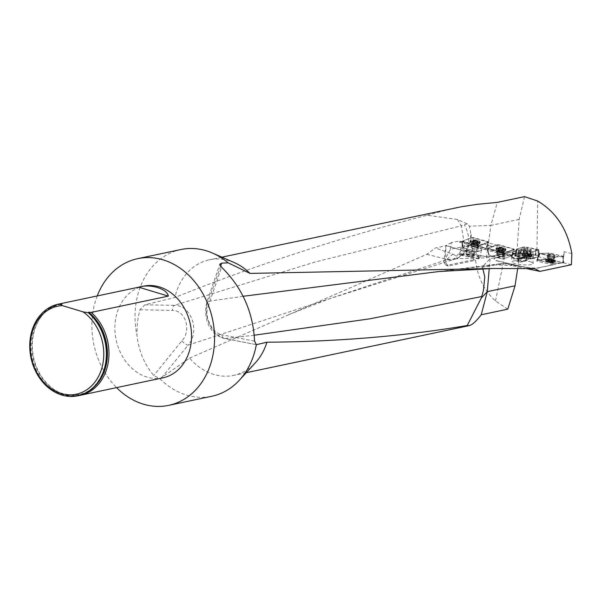 <?xml version="1.0" encoding="UTF-8"?>
<svg xmlns="http://www.w3.org/2000/svg" width="602" height="602" viewBox="0 0 602 602"><rect width="100%" height="100%" fill="white"/><g stroke="black" fill="none" stroke-linecap="round" stroke-linejoin="round"><path stroke-width="0.45" stroke-dasharray="3.01 2.26" d="M520.632 249.266L520.068 252.953L522.702 253.495L523.665 249.89L520.632 249.266L520.595 252.659L496.281 257.799A11.25 2.303 -175.2 0 0 494.227 258.92L494.212 259.108A11.25 2.303 -175.2 0 1 496.266 257.98L496.281 257.799M571.433 264.729L562.802 262.683L552.892 264.775L554.63 257.122L539.941 253.683L537.134 261.215L552.892 264.775L539.535 267.597A11.25 2.303 -175.2 0 1 523.913 266.889L498.968 261.238A11.25 2.303 -175.2 0 1 494.227 258.92M526.532 268.612L512.091 265.655M534.937 268.778L507.659 263.917L512.091 265.648L495.544 264.933L499.75 263.759M517.682 268.582L519.714 252.479L490.051 258.74L481.833 267.461L495.544 264.933M519.714 252.479L520.595 252.659M562.802 262.683L564.059 251.719L571.84 253.57M554.63 257.122L563.999 256.527L564.059 251.719M476.709 254.714L445.977 245.443L443.757 261.629L443.915 262.472L446.014 263.112A59.041 47.769 78.1 0 1 446.187 245.691L476.709 254.714A11.25 2.679 7.8 0 0 492.255 256.091L516.29 251.184L486.439 257.837L456.429 258.694C457.866 257.4 456.67 255.888 452.824 254.142M446.014 263.112L448.302 266.054L475.603 260.29L473.616 259.71L471.78 244.758L468.8 245.39L471.87 244.307L471.78 244.758M507.787 309.157L495.506 301C484.158 290.638 477.529 277.07 475.603 260.29M455.661 259.003L457.445 258.296C469.169 250.011 473.112 239.303 469.289 226.186L467.28 223.891L457.43 219.489L427.127 215.223C338.753 237.993 254.669 265.422 174.881 297.508L144.909 304.8L139.897 309.767L139.416 311.535L137.384 322.288L136.895 334.93C138.641 350.673 144.269 364.202 153.773 375.52L159.876 378.711L189.63 358.115A59.041 47.769 -101.9 0 0 233.711 375.355A59.041 47.769 -101.9 0 0 255.489 362.637M189.63 358.115L426.826 254.3L435.419 247.971L446.187 245.691M467.28 223.891L461.365 225.803L464.691 246.459L453.494 259.733L446.217 259.898L452.779 254.134L435.419 247.971M492.225 256.271A11.25 2.679 -172.2 0 1 476.679 254.894M495.506 301L505.183 253.863L511.58 255.812L511.851 255.09L515.906 256.309L516.29 251.184M515.906 256.309L516.471 250.974L510.978 252.133L503.498 254.759L503.588 253.698L492.255 256.091M523.665 249.89L524.003 246.903L536.992 249.582L537.661 201.015M519.677 255.692L515.974 255.985M524.53 196.643L519.157 219.406L517.013 251.388M490.051 258.74L489.23 268.484M563.999 256.527L549.047 253.028L548.64 255.406L538.692 253.043L538.512 249.943L536.992 249.582M505.183 253.863L497.335 251.591L497.365 250.816L486.574 247.693L486.296 248.423L471.87 244.307M519.157 219.406L490.886 225.374L497.327 202.385M486.439 257.837L490.886 225.374L469.289 226.186M427.127 215.223L452.373 208.495M234.374 262.645A59.041 47.769 -101.9 0 0 209.315 259.816A59.041 47.769 -101.9 0 0 174.881 297.508M457.445 258.296C469.59 250.778 471.938 239.671 464.496 224.96M457.43 219.489L461.365 225.803L315.215 261.975L174.399 305.334L144.909 304.8M161.66 377.793L188.042 345.157L329.294 298.78L457.309 258.356M426.826 254.3L447.271 259.462L456.429 258.694M507.659 263.917C506.274 263.473 503.656 263.42 499.803 263.744L507.569 263.902M220.641 266.227L208.187 301.369C201.956 313.792 211.912 336.51 225.156 338.535L256.475 344.668M482.759 268.56L481.833 267.461M180.856 249.544A74.972 60.659 -101.9 0 0 136.895 334.93M159.876 378.711A74.972 60.659 -101.9 0 0 211.829 396.251M97.215 295.943A74.972 60.659 -101.9 0 0 116.57 387.628M162.901 377.845A46.851 37.903 78.1 0 1 115.396 320.588A46.851 37.903 78.1 0 1 143.547 286.161M79.253 395.484A46.851 37.903 78.1 0 1 60.065 392.858A46.851 37.903 78.1 0 1 32.824 338.023A46.851 37.903 78.1 0 1 43.412 314.003A46.851 37.903 78.1 0 1 59.47 303.957M58.605 304.1A46.851 37.903 -101.9 0 0 31.409 357.723A46.851 37.903 -101.9 0 0 77.959 395.777M181.804 340.95A5.621 1.339 -139.7 0 0 188.042 345.157C200.263 331.822 191.737 305.169 174.399 305.334A5.621 2.438 92 0 0 172.33 310.406C186.01 310.248 191.579 330.852 181.804 340.95L153.773 375.52M243.133 296.282L208.187 301.369A5.621 3.514 20.6 0 0 206.576 302.911A5.621 3.514 20.6 0 0 208.096 306.659L221.589 267.235M254.277 335.216L225.156 338.535A5.621 3.71 -78.1 0 1 224.478 338.482A5.621 3.71 -78.1 0 1 221.897 334.795C211.881 333.124 203.98 315.862 208.096 306.659M448.302 266.054L446.36 265.467L473.616 259.71M486.777 242.93L478.492 246.113L478.537 245.578L483.255 243.772L487.929 242.644L496.936 245.247L487.688 248.581L497.764 244.713L497.561 251.508L512.106 255.557L503.302 258.988L489.148 255.24L487.936 248.995L502.918 253.329L487.936 248.995L487.53 248.746L487.936 248.995L487.981 248.445L502.971 252.735L508.111 251.267L510.978 252.133M483.255 243.772L491.984 246.406L495.581 245.548M511.956 255.669L514.266 249.491L504.19 253.352L502.918 253.329L504.19 253.352L513.31 250.018L516.471 250.974M512.084 250.327L508.111 251.267M443.757 261.629L450.446 249.266L462.17 246.79L462.035 241.206L478.537 245.578M450.446 249.266L451.357 242.644L459.522 240.92L459.424 242.124L462.035 241.206M487.929 242.644L486.574 247.693M496.936 245.247L497.365 250.816M511.851 255.09L513.31 250.018M503.588 253.698L459.522 240.92M459.424 242.124L503.498 254.759M451.357 242.644L445.977 245.443M474.459 246.406C479.117 247.445 481.465 248.596 481.517 249.853C481.337 253.126 459.86 250.191 461.034 247.053C462.524 245.383 466.994 245.165 474.459 246.406M468.8 245.39L462.532 247.791L462.17 246.79M446.36 265.467L443.915 262.472M478.756 258.905L459.371 254.894L478.756 258.905L479.779 258.04C479.726 256.783 477.378 255.639 472.721 254.601C465.918 253.427 461.493 253.54 459.446 254.947M487.981 248.445L487.733 248.039L487.981 248.445M491.984 246.406L487.733 248.039L488.741 254.992M511.58 255.812L503.302 258.988L504.243 252.75M498.787 255.827A2.814 0.873 5 0 0 502.753 255.918A2.814 0.873 5 0 0 503.227 255.496A2.814 0.873 5 0 0 500.503 254.383A2.814 0.873 5 0 0 497.628 255A2.814 0.873 5 0 0 498.787 255.827M487.936 248.995L489.148 255.24L502.023 258.965L502.918 253.329L502.023 258.965L503.302 258.988L504.19 253.352M487.575 248.174L488.899 254.827L487.688 248.581M486.296 248.423L477.612 251.756L476.34 251.734L477.22 246.09L461.99 241.741M463.209 247.648L461.975 241.394L478.492 246.113L477.22 246.09L476.34 251.734L463.051 247.806L471.863 244.322L473.134 244.344L486.424 248.317L477.612 251.756L462.532 247.791M473.097 248.618A2.814 0.865 4.9 0 0 477.062 248.701A2.814 0.865 4.9 0 0 477.536 248.28A2.814 0.865 4.9 0 0 474.812 247.181A2.814 0.865 4.9 0 0 471.938 247.798A2.814 0.865 4.9 0 0 473.097 248.618M475.482 252.373L465.481 250.297L475.482 252.373M478.199 258.792L478.974 258.348L468.875 255.993L460.078 254.375L460.658 254.586L460.003 255.06M478.974 258.348A9.873 2.348 7.8 0 0 479.011 257.965A9.873 2.348 7.8 0 0 471.404 254.804A9.873 2.348 7.8 0 0 460.658 254.586M465.865 254.368L466.663 250.598L474.925 252.313L466.377 250.5L474.639 252.208L466.663 250.598L467.325 250.62L466.189 254.383L473.548 255.963L465.865 254.368L473.834 255.978L466.52 254.398M473.834 255.978L474.639 252.208L473.985 252.178L473.18 255.955M469.026 256.399L470.237 256.73L469.026 256.399M469.996 251.373L469.191 255.15M471.313 251.425L470.508 255.203M476.799 240.574L477.07 240.958L476.799 240.574A2.641 0.813 -175.1 0 1 477.958 241.394A2.641 0.813 -175.1 0 1 477.469 241.778A2.641 0.813 -175.1 0 1 476.491 241.959A2.641 0.813 -175.1 0 1 473.857 241.695A2.641 0.813 -175.1 0 1 473.112 241.402A2.641 0.813 -175.1 0 1 472.698 240.875A2.641 0.813 -175.1 0 1 474.173 240.311A2.641 0.813 -175.1 0 1 476.799 240.574L476.069 240.672L475.881 242.907L475.256 242.922A2.017 0.617 -175.1 0 1 476.927 243.396L475.881 242.907M479.041 242.32A4.5 1.385 4.9 0 0 479.802 241.635A4.5 1.385 4.9 0 0 475.437 239.874A4.5 1.385 4.9 0 0 470.839 240.868A4.5 1.385 4.9 0 0 473.955 242.471A4.5 1.385 4.9 0 0 479.041 242.32M478.914 243.795A4.5 1.385 4.9 0 0 479.576 243.366A4.5 1.385 4.9 0 0 479.674 243.118A4.5 1.385 4.9 0 0 475.309 241.357A4.5 1.385 4.9 0 0 470.711 242.35A4.5 1.385 4.9 0 0 470.764 242.614A4.5 1.385 4.9 0 0 474.233 244.013A4.5 1.385 4.9 0 0 478.914 243.795M477.416 243.569L477.958 241.394L477.521 241.703L477.333 243.938L477.755 243.78L476.927 243.396A2.017 0.617 4.9 0 1 476.792 244.006A2.017 0.617 -175.1 0 1 476.754 244.021A2.017 0.617 -175.1 0 1 474.986 244.141A2.017 0.617 -175.1 0 1 473.428 243.735A2.017 0.617 -175.1 0 1 473.322 243.667A2.017 0.617 -175.1 0 1 473.458 243.057A2.017 0.617 -175.1 0 1 475.256 242.922L472.495 243.291L473.292 243.908L477.333 243.938M476.656 244.194L476.491 241.959L475.768 242.042L475.572 244.277M477.296 243.938L477.484 241.718L476.829 241.974L476.641 244.186M477.378 243.569L477.567 241.349L477.047 240.988L476.859 243.2M475.557 244.269L475.746 242.049L473.556 241.635L473.368 243.87M472.833 243.494L472.698 240.875L473.104 240.89L472.916 243.125M473.383 243.863L473.578 241.65L473.059 241.282L472.871 243.501M474.173 240.311L473.782 240.634L474.865 240.552L474.669 242.787L474.88 240.582L476.047 240.702L475.858 242.915M472.954 243.133L473.142 240.913L473.797 240.665L473.601 242.884L473.782 240.634M477.07 240.958L476.882 243.193M474.368 244.156L474.557 241.921L474.391 244.149M502.504 247.783L502.783 248.174L502.504 247.783A2.641 0.82 -175 0 1 503.663 248.611A2.641 0.82 -175 0 1 503.174 248.995A2.641 0.82 -175 0 1 502.196 249.175A2.641 0.82 -175 0 1 499.57 248.912A2.641 0.82 -175 0 1 498.825 248.611A2.641 0.82 -175 0 1 498.411 248.084A2.641 0.82 -175 0 1 499.878 247.52A2.641 0.82 -175 0 1 502.504 247.783L501.782 247.881L501.586 250.116L500.962 250.131A2.017 0.625 -175 0 1 502.625 250.613L501.586 250.116L501.759 247.911L500.586 247.791L500.39 250.003L499.163 250.259A2.017 0.625 -175 0 1 500.962 250.131L500.39 250.003M504.747 249.544A4.5 1.392 5 0 0 505.507 248.867A4.5 1.392 5 0 0 501.15 247.083A4.5 1.392 5 0 0 496.545 248.069A4.5 1.392 5 0 0 499.66 249.687A4.5 1.392 5 0 0 504.747 249.544M504.619 251.019A4.5 1.392 5 0 0 505.274 250.598A4.5 1.392 5 0 0 505.379 250.342A4.5 1.392 5 0 0 501.022 248.558A4.5 1.392 5 0 0 496.417 249.552A4.5 1.392 5 0 0 496.469 249.815A4.5 1.392 5 0 0 499.938 251.237A4.5 1.392 5 0 0 504.619 251.019M503.114 250.786L503.663 248.611L503.031 251.154L503.453 250.996L502.625 250.613A2.017 0.625 5 0 1 502.489 251.23A2.017 0.625 -175 0 1 502.452 251.237A2.017 0.625 -175 0 1 500.691 251.358A2.017 0.625 -175 0 1 499.141 250.951A2.017 0.625 -175 0 1 499.02 250.876A2.017 0.625 -175 0 1 499.163 250.259L498.193 250.492L498.99 251.124L503.031 251.154M502.994 251.154L503.189 248.942L500.285 249.153L500.089 251.365L500.262 249.138L498.765 248.491L498.569 250.703M503.076 250.786L503.272 248.573L502.76 248.205L502.565 250.417M498.539 250.703L498.411 248.084L498.817 248.099L498.614 250.334M499.878 247.52L499.487 247.843L500.571 247.761L500.375 249.996M498.652 250.334L498.847 248.122L499.502 247.873L499.306 250.086M502.783 248.174L502.58 250.409M499.487 247.843L499.291 250.071M499.088 251.072L499.284 248.859L499.066 251.079M501.255 251.485L501.451 249.266L501.278 251.493M502.346 251.403L502.542 249.19L502.361 251.418M531.325 262.081C525.892 259.966 511.452 259.906 512.242 261.998C512.151 264.752 534.23 266.234 533.304 263.413L531.325 262.081M538.512 249.943L538 250.281L538.158 257.144L533.342 258.544L530.437 258.995L515.026 256.061L515.831 255.286L522.702 253.495M538.158 257.144L538.677 256.791L547.647 258.92L537.134 261.215L537.119 259.733L539.761 253.487L549.047 253.028M539.535 267.597L552.862 264.955M539.52 267.777A11.25 2.303 -175.2 0 1 523.898 267.07L523.913 266.889M498.968 261.238L523.898 267.07M498.953 261.418A11.25 2.303 -175.2 0 1 494.212 259.108M520.068 252.953L496.266 257.98M515.831 255.286L517.156 248.686L515.876 254.955L520.67 253.766L522.355 247.309L516.343 249.243L527.661 251.628L531.205 252.057L538 250.281L531.205 252.057L527.661 251.628L516.343 249.243L522.34 247.399L520.625 254.097L522.401 247.211L524.003 246.903M526.878 258.506L527.788 251.651L526.923 258.175L519.27 256.572L519.534 249.913L519.27 256.572L515.071 255.73L516.524 249.341L514.861 255.948L516.358 249.228L514.838 255.97M538.677 256.791L533.402 258.002L532.815 251.568L533.477 258.16L530.926 259.003M538.722 256.46L538.692 253.043M547.647 258.92L548.64 255.406M513.912 253.133A10.309 3.71 -8.5 0 0 511.369 256.151A10.309 3.71 -8.5 0 0 525.952 257.438L525.599 257.31A9.722 3.499 -8.5 0 1 511.948 256.061A9.722 3.499 -8.5 0 1 514.266 253.261L518.352 252.878L524.906 253.359L530.196 254.533L532.168 255.865C532.093 256.791 530.023 257.31 525.952 257.438M553.042 263.608L536.939 259.778L545.465 259.319M552.869 254.766L554.081 255.248L548.505 254.495L552.869 254.766M553.577 256.715L552.967 263.435L551.688 263.292L537.308 259.929L539.941 253.683L539.573 253.532L552.297 256.572L563.005 256.204L550.281 253.171L539.761 253.487L536.773 261.02M538.203 256.806L538 250.281L538.813 249.717L539.189 256.128L538.105 257.167M538.15 256.828L537.947 250.304L538.15 256.828L533.41 258.1L532.8 251.659L533.44 258.499M533.387 258.213L530.972 258.672L531.205 252.057L530.972 258.672L530.437 258.995M530.482 258.664L526.923 258.175L530.482 258.664L530.708 252.05L530.482 258.664L530.972 258.672M515.071 255.73L515.876 254.955L514.906 255.609L518.194 256.813M515.929 254.932L517.208 248.664L515.929 254.932L520.67 253.766L522.303 247.256L520.595 253.6L522.754 253.164M525.29 248.965A2.814 0.579 -175.2 0 1 528.451 249.002A2.814 0.579 -175.2 0 1 530.377 249.717A2.814 0.579 -175.2 0 1 527.533 250.056A2.814 0.579 -175.2 0 1 524.778 249.251A2.814 0.579 -175.2 0 1 525.207 248.987A2.814 0.579 -175.2 0 1 525.29 248.965M526.923 258.175L518.773 256.527L519.067 249.875L518.773 256.527L518.239 256.482L518.57 249.822L518.239 256.482M518.758 259.003A5.298 1.904 -8.5 0 0 518.615 261.772A5.298 1.904 -8.5 0 0 525.621 261.02A5.298 1.904 -8.5 0 0 526.472 260.598A5.298 1.904 -8.5 0 0 525.9 258.055A5.298 1.904 -8.5 0 0 518.758 259.003M514.266 253.261L516.057 253.073A9.722 3.499 -8.5 0 0 512.039 256.663A9.722 3.499 -8.5 0 0 512.234 257.189A9.722 3.499 -8.5 0 0 527.645 257.212L525.599 257.31M516.057 253.073A9.813 2.009 -175.2 0 1 526.163 253.969A9.813 2.009 -175.2 0 1 530.528 256.204A9.813 2.009 -175.2 0 1 527.645 257.212M525.328 260.711A4.372 1.573 -8.5 0 0 526.569 259.026A4.372 1.573 -8.5 0 0 525.418 258.416A4.372 1.573 -8.5 0 0 523.597 258.258A4.372 1.573 -8.5 0 0 519.383 259.169A4.372 1.573 -8.5 0 0 518.984 259.379A4.372 1.573 -8.5 0 0 518.149 260.854A4.372 1.573 -8.5 0 0 521.114 261.622A4.372 1.573 -8.5 0 0 525.328 260.711L521.114 261.622L518.149 260.854L519.383 259.169L523.597 258.258L526.569 259.026L525.328 260.711L524.793 257.144L525.418 256.301A3.785 1.362 171.5 0 1 522.687 257.603A3.785 1.362 171.5 0 1 519.097 257.679A3.785 1.362 171.5 0 1 518.232 256.452A3.785 1.362 171.5 0 1 519.556 255.572A3.785 1.362 171.5 0 1 520.956 255.15A3.785 1.362 171.5 0 1 523.755 254.947A3.785 1.362 171.5 0 1 524.553 255.075A3.785 1.362 171.5 0 1 525.418 256.301L526.035 255.459L523.063 254.691L518.849 255.609L517.615 257.287L519.097 257.679L520.587 258.062L524.793 257.144M518.984 259.379L519.383 259.169L518.849 255.609M523.093 255.361L523.657 255.015L521.069 254.955L523.093 255.361M523.597 258.258L523.063 254.691M526.569 259.026L526.035 255.459M518.149 260.854L517.615 257.287M521.114 261.622L520.587 258.062M551.53 259.364L551.214 261.682L551.899 261.953L547.797 261.607L548.761 262.111L552.929 262.412L551.899 261.953L552.486 259.59L550.898 259.304L552.486 259.59M546.774 261.072A4.5 0.602 -172.3 0 1 551.793 261.524A4.5 0.602 -172.3 0 1 554.803 262.502A4.5 0.602 -172.3 0 1 552.327 262.713A4.5 0.602 -172.3 0 1 548.226 262.156A4.5 0.602 -172.3 0 1 545.886 261.306A4.5 0.602 -172.3 0 1 546.774 261.072M546.985 259.537A4.5 0.602 -172.3 0 1 551.831 259.959A4.5 0.602 -172.3 0 1 555.006 260.922A4.5 0.602 -172.3 0 1 555.014 260.975A4.5 0.602 -172.3 0 1 550.469 260.967A4.5 0.602 -172.3 0 1 546.097 259.771A4.5 0.602 -172.3 0 1 546.112 259.725A4.5 0.602 -172.3 0 1 546.985 259.537M551.507 259.364L551.191 261.659L550.04 261.486L550.348 259.191L550.017 261.501L549.295 261.569L549.174 259.086L550.898 259.304L548.731 259.221L553.276 259.913L549.799 259.725L548.053 259.176L549.227 259.108M547.73 261.644L548.196 261.456L547.73 261.644L548.362 259.289M548.949 261.426L549.257 259.131L548.934 261.411L548.234 261.441L548.542 259.146M548.761 262.111L549.491 262.036L549.799 259.725L549.513 262.02L550.672 262.186L550.981 259.891M548.399 259.289L548.091 261.584L548.55 261.795L548.858 259.5M550.996 259.898L550.687 262.216L551.357 262.495L552.47 262.239L552.779 259.944M551.357 262.495L552.094 259.981M552.817 259.944L552.508 262.261L552.929 262.412L552.96 259.801M552.613 262.088L552.154 261.885L552.613 262.088L552.922 259.801M548.527 261.817L548.843 259.5M548.196 261.456L548.505 259.146M526.697 253.525L526.502 255.805L526.675 253.517L527.277 253.623A2.017 0.414 -175.2 0 0 525.493 253.675A2.017 0.414 4.8 0 0 525.335 253.72A2.017 0.414 4.8 0 0 525.418 254.082L524.921 253.954L524.357 256.264L524.967 253.705L525.629 253.555L525.418 255.85L524.809 255.993L528.39 256.151A2.641 0.542 4.8 0 0 525.757 255.918A2.641 0.542 4.8 0 0 524.553 256.098A2.641 0.542 4.8 0 0 524.357 256.264A2.641 0.542 4.8 0 0 525.584 256.843A2.641 0.542 4.8 0 0 528.21 257.077A2.641 0.542 4.8 0 0 529.617 256.73A2.641 0.542 4.8 0 0 529.459 256.512A2.641 0.542 4.8 0 0 528.39 256.151L528.97 253.984A2.017 0.414 4.8 0 0 527.277 253.623L528.977 253.818L528.699 256.128L529.241 256.384L529.436 254.104L529.828 254.262L528.895 254.39A2.017 0.414 4.8 0 0 529.075 254.036A2.017 0.414 4.8 0 0 528.97 253.984L529.436 254.104M523.206 255.572A4.5 0.918 -175.2 0 1 528.278 255.594A4.5 0.918 -175.2 0 1 531.476 256.753A4.5 0.918 -175.2 0 1 526.916 257.295A4.5 0.918 -175.2 0 1 522.513 255.993A4.5 0.918 -175.2 0 1 523.206 255.572M523.334 254.052A4.5 0.918 -175.2 0 1 528.142 254.036A4.5 0.918 -175.2 0 1 531.581 255.12A4.5 0.918 -175.2 0 1 531.611 255.233A4.5 0.918 -175.2 0 1 527.051 255.775A4.5 0.918 -175.2 0 1 522.641 254.473A4.5 0.918 -175.2 0 1 522.687 254.368A4.5 0.918 -175.2 0 1 523.334 254.052M525.584 256.843L526.306 256.73L526.502 254.435L525.418 254.082A2.017 0.414 4.8 0 0 527.119 254.435A2.017 0.414 4.8 0 0 528.895 254.39L526.502 254.435M524.952 253.954L524.763 256.234L525.305 256.49L525.501 254.217M526.524 254.428L526.329 256.708L528.21 257.077L528.774 254.511M528.21 257.077L528.586 256.813M529.421 254.353L529.233 256.655L529.617 256.73L529.474 254.112M528.759 254.503L528.571 256.783L529.196 256.633L529.384 254.353M528.699 256.128L529.241 256.384M527.691 255.925L527.886 253.63L527.676 255.91M527.691 254.533L527.502 256.813L527.713 254.541M525.29 256.52L525.478 254.217M524.921 253.954L524.56 253.803L524.967 253.705M525.433 255.835L525.546 253.517L526.675 253.517M538.632 249.627L527.367 247.317L522.401 247.211L520.549 253.939M524.417 248.822A3.747 0.768 -175.2 0 1 528.646 248.829A3.747 0.768 -175.2 0 1 531.31 249.8A3.747 0.768 -175.2 0 1 530.738 250.154A3.747 0.768 -175.2 0 1 526.509 250.139A3.747 0.768 -175.2 0 1 523.845 249.168A3.747 0.768 -175.2 0 1 524.417 248.822M523.447 250.613L523.951 246.91L523.1 253.096L520.692 253.555M523.1 253.096L523.597 253.103L524.447 246.918M527.367 247.317L527.156 253.592L523.597 253.103M527.156 253.592L527.495 247.339M535.622 249.055L534.802 255.195L527.284 253.608M534.802 255.195L535.833 255.286L536.585 249.145M539.008 256.038L535.833 255.286M533.402 258.002L532.853 251.696L533.477 258.145M522.777 254.985A5.057 1.038 -175.2 0 1 528.443 255A5.057 1.038 -175.2 0 1 532.078 256.294A5.057 1.038 -175.2 0 1 531.303 256.783A5.057 1.038 -175.2 0 1 525.561 256.761A5.057 1.038 -175.2 0 1 522.002 255.444A5.057 1.038 -175.2 0 1 522.777 254.985M535.306 255.24L536.089 249.093M503.528 256.143A3.747 1.159 5 0 0 504.16 255.579A3.747 1.159 5 0 0 501.564 254.232A3.747 1.159 5 0 0 497.327 254.353A3.747 1.159 5 0 0 496.695 254.917A3.747 1.159 5 0 0 499.291 256.264A3.747 1.159 5 0 0 503.528 256.143M514.266 249.491L497.764 244.713C493.61 246.052 490.337 247.482 487.936 248.995L504.19 253.352C508.344 252.02 511.617 250.59 514.018 249.07L511.708 255.256M498.832 251.531L499.035 244.736L514.018 249.07M499.035 244.736L497.764 244.713M505.161 250.244A5.057 1.565 5 0 0 506.011 249.514A5.057 1.565 5 0 0 502.565 247.67A5.057 1.565 5 0 0 496.793 247.821A5.057 1.565 5 0 0 495.935 248.626A5.057 1.565 5 0 0 499.494 250.417A5.057 1.565 5 0 0 505.161 250.244M548.317 254.179A3.747 0.504 -172.3 0 1 552.493 254.556A3.747 0.504 -172.3 0 1 555.006 255.376A3.747 0.504 -172.3 0 1 554.269 255.572A3.747 0.504 -172.3 0 1 550.085 255.195A3.747 0.504 -172.3 0 1 547.579 254.375A3.747 0.504 -172.3 0 1 548.317 254.179M537.308 259.929L536.939 259.778L539.573 253.532M548.46 256.038L547.888 259.199L537.119 259.733M547.888 259.199L563.728 262.901L551.688 263.292L537.119 259.733L549.159 259.342L550.281 253.171M562.644 256.061L563.547 262.705L549.159 259.342M563.547 262.705L562.825 256.256M552.967 263.435L563.728 262.901M546.413 260.38A5.057 0.677 -172.3 0 1 552.026 260.884A5.057 0.677 -172.3 0 1 555.443 261.983A5.057 0.677 -172.3 0 1 554.442 262.254A5.057 0.677 -172.3 0 1 548.776 261.742A5.057 0.677 -172.3 0 1 545.412 260.636A5.057 0.677 -172.3 0 1 546.413 260.38M477.837 248.927A3.747 1.151 4.9 0 0 478.47 248.363A3.747 1.151 4.9 0 0 475.873 247.023A3.747 1.151 4.9 0 0 471.637 247.159A3.747 1.151 4.9 0 0 471.005 247.723A3.747 1.151 4.9 0 0 473.601 249.055A3.747 1.151 4.9 0 0 477.837 248.927M486.657 247.392L488.561 242.245L478.492 246.113L477.612 251.756L478.492 246.113M488.561 242.245L472.051 237.534C467.897 238.874 464.624 240.296 462.223 241.808L478.492 246.113C482.638 244.773 485.912 243.343 488.312 241.831L486.017 248.024M473.134 244.344L473.322 237.549L488.312 241.831M473.322 237.549L472.051 237.534L471.863 244.322M461.975 241.394L472.051 237.534M479.455 243.02A5.057 1.558 4.9 0 0 480.306 242.29A5.057 1.558 4.9 0 0 476.859 240.461A5.057 1.558 4.9 0 0 471.088 240.627A5.057 1.558 4.9 0 0 470.23 241.425A5.057 1.558 4.9 0 0 473.789 243.2A5.057 1.558 4.9 0 0 479.455 243.02M520.67 253.66C524.56 253.103 529.444 253.623 535.306 255.24C543.35 256.399 535.125 257.317 533.41 258.1C529.512 258.664 524.635 258.138 518.773 256.527C510.729 255.361 518.954 254.443 520.67 253.66L520.625 253.999M499.765 263.744L438.805 271.547L504.86 263.819L533.357 268.635M94.431 386.71A46.196 37.369 78.1 0 1 59.192 392.466A46.196 37.369 78.1 0 1 42.772 314.718A46.196 37.369 78.1 0 1 61.216 304.243M88.396 312.543A46.437 37.565 78.1 0 1 94.928 385.89A46.437 37.565 78.1 0 1 35.247 367.882A46.437 37.565 78.1 0 1 60.561 304.145M288.787 314.598L329.294 298.78L446.217 259.898M139.897 309.767L172.33 310.406M254.571 341.116L221.897 334.795M502.918 253.329L502.971 252.735M477.22 246.09L477.266 245.556M477.198 247.121A2.814 0.865 -175.1 0 1 474.022 247.219A2.814 0.865 -175.1 0 1 472.073 246.218A2.814 0.865 -175.1 0 1 474.948 245.593A2.814 0.865 -175.1 0 1 477.672 246.692A2.814 0.865 -175.1 0 1 477.198 247.121M477.657 241.801A2.814 0.865 4.9 0 0 475.52 240.281A2.814 0.865 4.9 0 0 472.811 241.319A2.814 0.865 4.9 0 0 477.657 241.801M477.77 245.458A3.311 1.023 4.9 0 0 478.251 245.149A3.311 1.023 4.9 0 0 475.113 243.659A3.311 1.023 4.9 0 0 471.765 244.593A3.311 1.023 4.9 0 0 474.323 245.624A3.311 1.023 4.9 0 0 477.77 245.458M502.896 254.337A2.814 0.873 -175 0 1 499.713 254.428A2.814 0.873 -175 0 1 497.764 253.419A2.814 0.873 -175 0 1 500.646 252.795A2.814 0.873 -175 0 1 503.37 253.909A2.814 0.873 -175 0 1 502.896 254.337M503.362 249.017A2.814 0.873 5 0 0 501.225 247.49A2.814 0.873 5 0 0 498.524 248.528A2.814 0.873 5 0 0 503.362 249.017M503.468 252.682A3.311 1.023 5 0 0 503.949 252.366A3.311 1.023 5 0 0 500.811 250.868A3.311 1.023 5 0 0 497.463 251.794A3.311 1.023 5 0 0 500.021 252.84A3.311 1.023 5 0 0 503.468 252.682M548.836 255.993L553.855 256.888L548.836 255.993M548.098 261.509L552.561 262.555L548.098 261.509M548.196 257.739A3.311 0.444 -172.3 0 1 551.763 258.055A3.311 0.444 -172.3 0 1 554.103 258.762A3.311 0.444 -172.3 0 1 550.762 258.8A3.311 0.444 -172.3 0 1 547.557 257.882A3.311 0.444 -172.3 0 1 548.196 257.739M552.154 261.885L552.463 259.59M551.778 262.269L552.087 259.974M525.079 250.522A2.814 0.579 4.8 0 0 524.643 250.786A2.814 0.579 4.8 0 0 527.397 251.598A2.814 0.579 4.8 0 0 530.249 251.26A2.814 0.579 4.8 0 0 528.247 250.537A2.814 0.579 4.8 0 0 525.079 250.522M524.613 256A2.814 0.579 -175.2 0 1 529.467 256.429A2.814 0.579 -175.2 0 1 526.878 257.069A2.814 0.579 -175.2 0 1 524.613 256M524.5 252.261A3.311 0.677 -175.2 0 1 528.044 252.253A3.311 0.677 -175.2 0 1 530.58 253.043A3.311 0.677 -175.2 0 1 527.239 253.532A3.311 0.677 -175.2 0 1 524.026 252.494A3.311 0.677 -175.2 0 1 524.5 252.261M524.809 255.993L525.004 253.713M539.174 256.151L538.798 249.747M531.325 255.835A4.989 1.023 4.8 0 0 532.093 255.346A4.989 1.023 4.8 0 0 527.202 253.924A4.989 1.023 4.8 0 0 522.145 254.511A4.989 1.023 4.8 0 0 525.659 255.805A4.989 1.023 4.8 0 0 531.325 255.835M530.535 252.569A3.747 0.768 4.8 0 0 531.107 252.223A3.747 0.768 4.8 0 0 527.435 251.139A3.747 0.768 4.8 0 0 523.635 251.591A3.747 0.768 4.8 0 0 526.306 252.554A3.747 0.768 4.8 0 0 530.535 252.569M531.167 255.233A4.748 0.971 4.8 0 0 531.822 254.593A4.748 0.971 4.8 0 0 527.247 253.419A4.748 0.971 4.8 0 0 522.544 253.811A4.748 0.971 4.8 0 0 525.38 255.143A4.748 0.971 4.8 0 0 531.167 255.233M496.77 248.754A4.989 1.543 -175 0 1 502.467 248.603A4.989 1.543 -175 0 1 505.861 250.417A4.989 1.543 -175 0 1 500.759 251.485A4.989 1.543 -175 0 1 495.92 249.544A4.989 1.543 -175 0 1 496.77 248.754M497.538 251.997A3.747 1.159 -175 0 1 501.775 251.877A3.747 1.159 -175 0 1 504.371 253.224A3.747 1.159 -175 0 1 500.533 254.052A3.747 1.159 -175 0 1 496.898 252.569A3.747 1.159 -175 0 1 497.538 251.997M496.921 249.348A4.748 1.467 -175 0 1 502.956 249.333A4.748 1.467 -175 0 1 505.319 251.327A4.748 1.467 -175 0 1 500.721 251.952A4.748 1.467 -175 0 1 496.304 250.53A4.748 1.467 -175 0 1 496.921 249.348M551.688 263.292L552.297 256.572M554.51 261.298A4.989 0.67 7.7 0 0 555.503 261.035A4.989 0.67 7.7 0 0 550.642 259.71A4.989 0.67 7.7 0 0 545.608 259.703A4.989 0.67 7.7 0 0 548.926 260.794A4.989 0.67 7.7 0 0 554.51 261.298M553.938 258.01A3.747 0.504 7.7 0 0 554.675 257.814A3.747 0.504 7.7 0 0 551.033 256.813A3.747 0.504 7.7 0 0 547.248 256.813A3.747 0.504 7.7 0 0 549.761 257.633A3.747 0.504 7.7 0 0 553.938 258.01M554.389 260.689A4.748 0.632 7.7 0 0 555.307 260.357A4.748 0.632 7.7 0 0 550.71 259.184A4.748 0.632 7.7 0 0 545.969 259.108A4.748 0.632 7.7 0 0 548.828 260.162A4.748 0.632 7.7 0 0 554.389 260.689M462.223 241.808L463.457 248.054M471.065 241.552A4.989 1.535 -175.1 0 1 476.761 241.394A4.989 1.535 -175.1 0 1 480.163 243.193A4.989 1.535 -175.1 0 1 475.061 244.262A4.989 1.535 -175.1 0 1 470.215 242.343A4.989 1.535 -175.1 0 1 471.065 241.552M471.84 244.803A3.747 1.151 -175.1 0 1 476.077 244.675A3.747 1.151 -175.1 0 1 478.673 246.007A3.747 1.151 -175.1 0 1 474.843 246.835A3.747 1.151 -175.1 0 1 471.2 245.368A3.747 1.151 -175.1 0 1 471.84 244.803M471.223 242.154A4.748 1.46 -175.1 0 1 477.251 242.124A4.748 1.46 -175.1 0 1 479.621 244.096A4.748 1.46 -175.1 0 1 475.023 244.728A4.748 1.46 -175.1 0 1 470.598 243.321A4.748 1.46 -175.1 0 1 471.223 242.154M246.263 372.698L233.711 375.355M221.867 257.167L209.315 259.816M457.482 258.281C466.603 253.126 465.624 251.824 468.19 247.979C470.523 241.545 471.479 236.879 471.057 233.982M88.17 312.4C103.559 326.57 109.293 344.457 105.358 366.046C96.982 391.067 81.594 399.871 59.192 392.466L60.065 392.858M61.795 304.258C54.458 305.349 48.122 308.834 42.772 314.718L43.412 314.003M493.301 268.484L492.887 268.484M256.377 344.668L224.508 338.49C217.074 337.173 202.001 326.781 206.591 302.874L219.873 264.075M479.779 258.04L481.517 249.853M459.371 254.894L461.034 247.053M488.756 255.06L487.537 248.807M479.011 257.965A10.497 10.497 0 0 0 475.828 252.494M465.481 250.297A10.497 10.497 0 0 0 460.078 254.375L459.943 255.015M466.821 250.891L466.377 250.5M474.301 252.516L474.925 252.313M470.237 256.73L473.548 255.963M469.041 256.572L466.151 254.398M477.536 248.28L478.251 245.149L479.576 243.366M471.938 247.798L471.765 244.593L470.764 242.614M479.674 243.118L479.802 241.635M470.711 242.35L470.839 240.868M476.934 241.966L477.469 241.778M473.578 241.665L473.112 241.402M473.428 243.735L475.031 244.638L476.754 244.021M476.957 243.155L477.153 240.875M476.814 243.253L477.01 241.041M473.819 240.71L473.631 242.93M473.729 240.544L473.533 242.824M473.623 241.598L473.428 243.81M472.698 240.898L472.495 243.291M473.488 241.628L473.292 243.908M476.807 241.921L476.618 244.141M476.912 241.966L476.716 244.246M477.958 241.387L477.755 243.78M503.227 255.496L503.949 252.366L505.274 250.598M497.628 255L497.463 251.794L496.469 249.815M505.379 250.342L505.507 248.867M496.417 249.552L496.545 248.069M502.414 251.463L502.617 249.183L503.174 248.995M499.291 248.874L498.825 248.611M499.141 250.951L500.729 251.847L502.452 251.237M502.662 250.364L502.858 248.084M502.519 250.47L502.715 248.257M499.525 247.919L499.329 250.131M499.434 247.753L499.239 250.026M499.329 248.807L499.133 251.019M498.411 248.107L498.193 250.492M499.193 248.837L498.99 251.124M502.512 249.145L502.324 251.358M503.663 248.603L503.453 250.996M511.369 256.151L512.242 261.998M532.168 255.865L533.304 263.413M539.603 253.472L536.969 259.718M522.31 247.241L520.602 253.585L522.31 247.241M516.343 249.236L514.891 255.624L516.343 249.236M532.747 251.628L533.334 258.055L532.747 251.628M522.408 247.369L520.738 253.735L522.408 247.369M512.234 257.189A10.497 10.497 0 0 0 518.615 261.772M526.472 260.598A10.497 10.497 0 0 0 530.528 256.204M512.039 256.663L511.948 256.061M524.974 258.311L525.418 258.416M521.069 254.955L519.556 255.572M522.837 254.864L523.755 254.947M548.505 254.495L547.557 257.882L546.112 259.725M554.081 255.248L554.103 258.762L555.006 260.922M552.32 262.705L548.226 262.156M546.097 259.771L545.886 261.306M555.014 260.975L554.803 262.502M552.425 261.945L552.884 262.291M552.613 259.74L550.815 258.401L548.731 259.221M552.568 259.582L552.252 261.945M552.41 259.612L552.102 261.908M551.756 262.254L552.064 259.959M552.937 262.382L553.276 259.913M551.831 262.359L552.147 260.004M548.61 261.772L548.919 259.477M548.437 261.878L548.753 259.507M547.722 261.637L548.053 259.176M548.858 261.441L549.174 259.086M524.778 249.251L524.026 252.494L522.687 254.368M530.377 249.717L530.58 253.043L531.581 255.12M522.641 254.473L522.513 255.993M531.611 255.233L531.476 256.753M525.072 255.873L524.553 256.098M528.94 256.181L529.459 256.512M529.075 254.036L527.292 252.9L525.335 253.72M528.977 253.818L528.782 256.166M528.849 253.878L528.654 256.159M528.541 256.753L528.737 254.473M529.617 256.723L529.828 254.262M528.639 256.888L528.842 254.548M525.35 256.46L525.538 254.179M525.215 256.587L525.411 254.24M525.463 255.873L525.651 253.592M524.357 256.264L524.56 253.803M525.35 255.858L525.546 253.517M538.813 249.71L539.189 256.121M523.845 249.168L523.635 251.591L522.002 255.444M531.31 249.8L531.107 252.223L532.078 256.294M512.106 255.557L514.424 249.371M504.16 255.579L504.371 253.224L506.011 249.514M496.695 254.917L496.898 252.569L495.935 248.626M563.005 256.204L563.908 262.848M547.579 254.375L547.248 256.813L545.412 260.636M555.006 255.376L554.675 257.814L555.443 261.983M486.424 248.317L488.719 242.132M463.051 247.806L461.817 241.56M478.47 248.363L478.673 246.007L480.306 242.29M471.005 247.723L471.2 245.368L470.23 241.425"/><path stroke-width="0.9" d="M221.867 257.167L461.546 206.712L477.461 204.304L497.327 202.385L524.53 196.643L537.661 201.015C556.225 212.1 567.618 229.625 571.84 253.57L571.433 264.729L539.889 271.389L526.532 268.612M116.57 387.628A74.972 60.659 -101.9 0 0 168.718 405.357L211.829 396.251A74.972 60.659 -101.9 0 0 239.476 380.11L255.489 362.637A59.041 47.769 -101.9 0 0 266.927 342.214C337.684 341.688 404.446 336.127 467.212 325.516L469.169 325.637C472.201 324.929 476.22 321.31 481.216 314.771L507.787 309.157L515.034 285.792L517.682 268.582M515.034 285.792L487.274 291.646L481.216 314.771M489.23 268.484L487.274 291.646L481.397 297.892L483.444 290.382L484.776 276.845L482.759 268.56M539.889 271.389L534.937 268.778L533.357 268.635L493.279 268.484L250.011 273.413A59.041 47.769 -101.9 0 0 234.374 262.645L212.664 253.133A74.972 60.659 -101.9 0 0 206.223 250.756A74.972 60.659 -101.9 0 0 180.856 249.544L137.738 258.649A74.972 60.659 -101.9 0 0 97.215 295.943M467.212 325.516L481.397 297.892M256.475 344.668L266.927 342.214M484.776 276.845L483.444 290.382M250.011 273.413L228.188 262.856A74.972 60.659 -101.9 0 0 212.664 253.133M239.476 380.11A74.972 60.659 -101.9 0 0 256.324 344.653L254.571 341.116C253.118 312.077 242.124 287.455 221.589 267.235L219.85 264.173L221.641 263.134L220.641 266.227M168.718 405.357A74.972 60.659 -101.9 0 0 214.493 334.93A74.972 60.659 -101.9 0 0 163.104 259.861A74.972 60.659 -101.9 0 0 137.738 258.649M228.188 262.856L221.641 263.134M59.47 303.957A46.851 37.903 78.1 0 1 60.975 303.596L143.547 286.161A46.851 37.903 78.1 0 1 190.307 324.169A46.851 37.903 78.1 0 1 162.901 377.845L80.337 395.281A46.851 37.903 78.1 0 1 79.253 395.484M60.975 303.596A46.851 37.903 78.1 0 1 61.539 303.483L138.723 287.184C150.222 283.587 167.13 288.667 168.319 296.116L138.723 287.184M80.337 395.281A46.851 37.903 78.1 0 0 108.526 360.508A46.851 37.903 78.1 0 0 91.135 312.415L168.319 296.116M88.547 312.957A46.851 37.903 78.1 0 1 105.937 361.057A46.851 37.903 78.1 0 1 77.748 395.823A46.851 37.903 78.1 0 1 30.98 357.814A46.851 37.903 78.1 0 1 58.386 304.145L58.815 304.055A46.851 37.903 -101.9 0 1 59.387 303.942L62.337 305.605L83.008 311.836L88.983 312.867A46.851 37.903 -101.9 0 1 106.373 360.959A46.851 37.903 -101.9 0 1 78.177 395.732A46.851 37.903 -101.9 0 1 77.959 395.777M58.386 304.145A46.851 37.903 78.1 0 1 58.951 304.033M91.135 312.415L88.705 312.205L88.396 312.543L88.983 312.867M59.387 303.942L61.931 304.123L61.539 303.483M61.795 304.251L61.931 304.123A46.196 37.369 78.1 0 0 61.216 304.243M94.431 386.71A46.196 37.369 78.1 0 0 88.705 312.205L88.396 312.543M83.008 311.836A44.977 36.391 78.1 0 1 93.107 384.272A44.977 36.391 78.1 0 1 33.983 366.43A44.977 36.391 78.1 0 1 62.337 305.605M254.277 335.216L369.62 318.857L481.818 296.53M243.133 296.282L438.805 271.547M469.169 325.637L246.263 372.698M77.748 395.823L78.177 395.732M492.887 268.484L438.798 271.547"/></g></svg>
